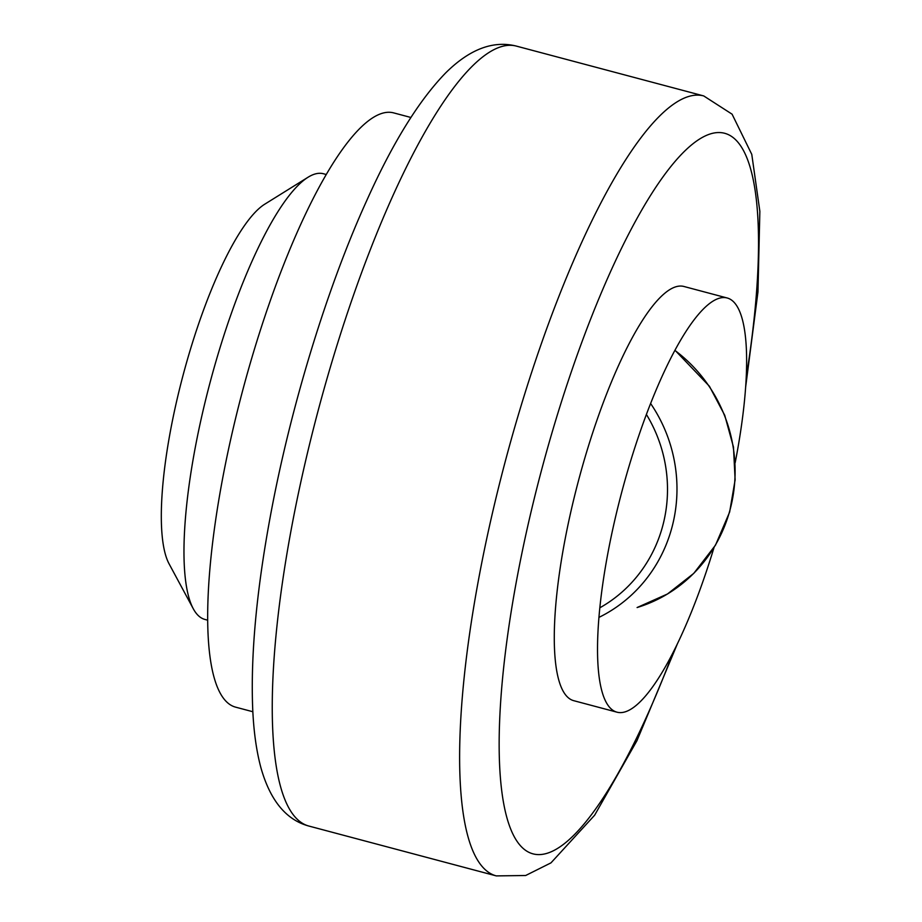 <?xml version="1.0" encoding="UTF-8"?>
<svg xmlns="http://www.w3.org/2000/svg" width="922" height="922" viewBox="0 0 922 922"><rect width="100%" height="100%" fill="white"/><g stroke="black" fill="none" stroke-linecap="round" stroke-linejoin="round"><path stroke-width="1.38" d="M326.238 174.5L323.461 173.751A230.592 55.919 104.9 0 0 314.736 174.097A230.592 55.919 104.9 0 0 308.063 177.231L264.718 204.211A192.168 46.607 104.9 0 0 183.121 375.047A192.168 46.607 104.9 0 0 169.083 563.838L193.297 608.785A230.592 55.919 104.9 0 0 204.926 619.446L207.704 620.195M308.063 177.231A230.592 55.919 104.9 0 0 210.147 382.227A230.592 55.919 104.9 0 0 193.297 608.785M410.901 117.474L393.659 112.887A307.464 74.567 104.9 0 0 382.042 113.348A307.464 74.567 104.9 0 0 236.873 413.114A307.464 74.567 104.9 0 0 235.617 707.151L252.847 711.738M735.157 462.798A214.296 51.966 104.9 0 0 727.158 297.979L683.917 286.477A214.296 51.966 104.9 0 0 675.814 286.8A214.296 51.966 104.9 0 0 574.637 495.736A214.296 51.966 104.9 0 0 573.761 700.685L617.002 712.187A214.296 51.966 104.9 0 0 625.104 711.865A214.296 51.966 104.9 0 0 713.985 547.656M727.158 297.979A214.296 51.966 104.9 0 0 719.056 298.302A214.296 51.966 104.9 0 0 617.878 507.238A214.296 51.966 104.9 0 0 617.002 712.187M501.107 46.711A403.536 97.87 104.9 0 0 310.576 440.14A403.536 97.87 104.9 0 0 308.928 826.066C286.131 819.958 270.1 800.423 260.845 767.473C256.339 750.566 253.631 730.858 252.686 708.361C250.611 655.312 256.454 591.486 270.227 516.896C290.223 408.285 326.676 288.655 366.829 200.351C392.737 142.656 419.141 100.049 446.041 72.55C469.874 49.085 493.316 40.268 516.366 46.1A403.536 97.87 104.9 0 0 501.107 46.711M516.366 46.1L703.728 95.934A403.536 97.87 104.9 0 0 688.48 96.533A403.536 97.87 104.9 0 0 497.949 489.974A403.536 97.87 104.9 0 0 496.301 875.9L525.655 875.508L550.976 862.865L594.632 815.209L636.929 740.723L677.336 643.959M746.221 377.213A372.799 90.414 104.9 0 0 693.252 143.532A372.799 90.414 104.9 0 0 521.887 553.292A372.799 90.414 104.9 0 0 547.115 853.288A372.799 90.414 104.9 0 0 672.91 652.88M646.391 414.439A138.358 132.722 73 0 1 599.842 607.794M598.954 617.383A146.045 140.098 -107 0 0 650.609 403.49M674.869 350.395A146.045 140.098 73 0 1 733.52 492.982A146.045 140.098 73 0 1 637.09 607.54L667.482 593.987L693.782 573.369L715.507 545.133L729.636 512.067L735.122 479.878L733.474 447.078L724.75 415.338L709.421 386.26L674.962 350.21M308.928 826.066L496.301 875.9M745.633 387.159L757.965 291.882L759.855 211.322L751.776 154.377L732.08 114.178L703.728 95.934"/></g></svg>
